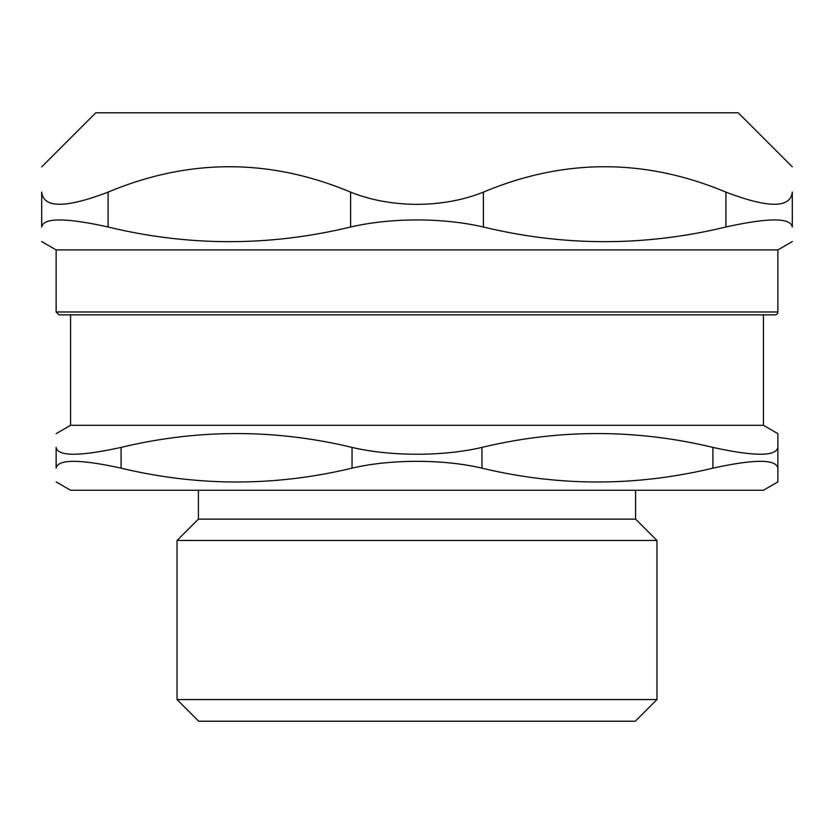 <?xml version="1.0" encoding="UTF-8"?>
<svg xmlns="http://www.w3.org/2000/svg" width="834" height="834" viewBox="0 0 834 834"><rect width="100%" height="100%" fill="white"/><g stroke="black" fill="none" stroke-linecap="round" stroke-linejoin="round"><path stroke-width="1.25" d="M41.7 192.122L41.7 226.994L41.7 192.122C41.7 158.283 41.7 158.283 41.7 192.122C41.7 158.283 41.7 158.283 41.7 192.122C43.514 208.312 65.646 208.312 108.097 192.122C188.932 158.283 269.768 158.283 350.603 192.122L350.603 226.994C370.88 222.355 393.012 219.999 417 219.926C440.988 219.999 463.12 222.355 483.397 226.994L483.397 192.122C564.232 158.283 645.068 158.283 725.903 192.122L725.903 226.994C768.437 217.611 790.569 217.611 792.3 226.994L792.3 192.122L792.3 226.994C792.3 246.541 792.3 246.541 792.3 226.994C792.3 246.541 792.3 246.541 792.3 226.994M41.7 226.994C41.7 246.541 41.7 246.541 41.7 226.994C41.7 246.541 41.7 246.541 41.7 226.994C43.431 217.611 65.563 217.611 108.097 226.994L108.097 192.122M792.3 192.122C792.3 158.283 792.3 158.283 792.3 192.122C792.3 158.283 792.3 158.283 792.3 192.122C790.486 208.312 768.354 208.312 725.903 192.122M725.903 226.994C645.068 246.541 564.232 246.541 483.397 226.994M483.397 192.122C463.589 200.077 441.457 204.163 417 204.372C392.543 204.163 370.411 200.077 350.603 192.122M41.7 166.863L95.774 112.788L738.226 112.788L792.3 166.863M56.139 311.989L59.026 314.877L774.974 314.877A2.888 2.888 0 0 0 777.861 311.989L56.139 311.989L56.139 249.919L777.861 249.919L792.3 241.589M350.603 226.994C269.768 246.541 188.932 246.541 108.097 226.994M763.433 425.298L70.567 425.298L70.567 314.877L763.433 314.877L763.433 425.298L777.861 433.638L777.861 447.399C776.173 456.511 754.52 456.511 712.914 447.399L712.914 468.155C635.925 486.597 558.936 486.597 481.958 468.155L481.958 447.399C443.552 456.511 390.448 456.511 352.042 447.399L352.042 468.155C390.448 459.054 443.552 459.054 481.958 468.155M56.139 481.927L70.567 490.256L763.433 490.256L777.861 481.927L777.861 433.638M635.602 490.256L635.602 519.123L656.973 540.484L656.973 699.559L177.027 699.559L198.68 721.212L635.32 721.212L656.973 699.559M177.027 699.559L177.027 540.484L198.398 519.123L635.602 519.123M56.139 447.399C56.139 428.957 56.139 428.957 56.139 447.399C56.139 428.957 56.139 428.957 56.139 447.399L56.139 468.155C56.139 486.597 56.139 486.597 56.139 468.155C56.139 486.597 56.139 486.597 56.139 468.155C57.827 459.054 79.48 459.054 121.086 468.155L121.086 447.399C79.48 456.511 57.827 456.511 56.139 447.399M121.086 447.399C198.075 428.957 275.064 428.957 352.042 447.399M481.958 447.399C558.936 428.957 635.925 428.957 712.914 447.399M712.914 468.155C754.52 459.054 776.173 459.054 777.861 468.155L777.861 481.927M777.861 447.399L777.861 468.155M352.042 468.155C275.064 486.597 198.075 486.597 121.086 468.155M177.027 540.484L656.973 540.484M56.139 249.919L41.7 241.589M777.861 311.989L777.861 249.919M198.398 519.123L198.398 490.256M70.567 425.298L56.139 433.638"/></g></svg>
